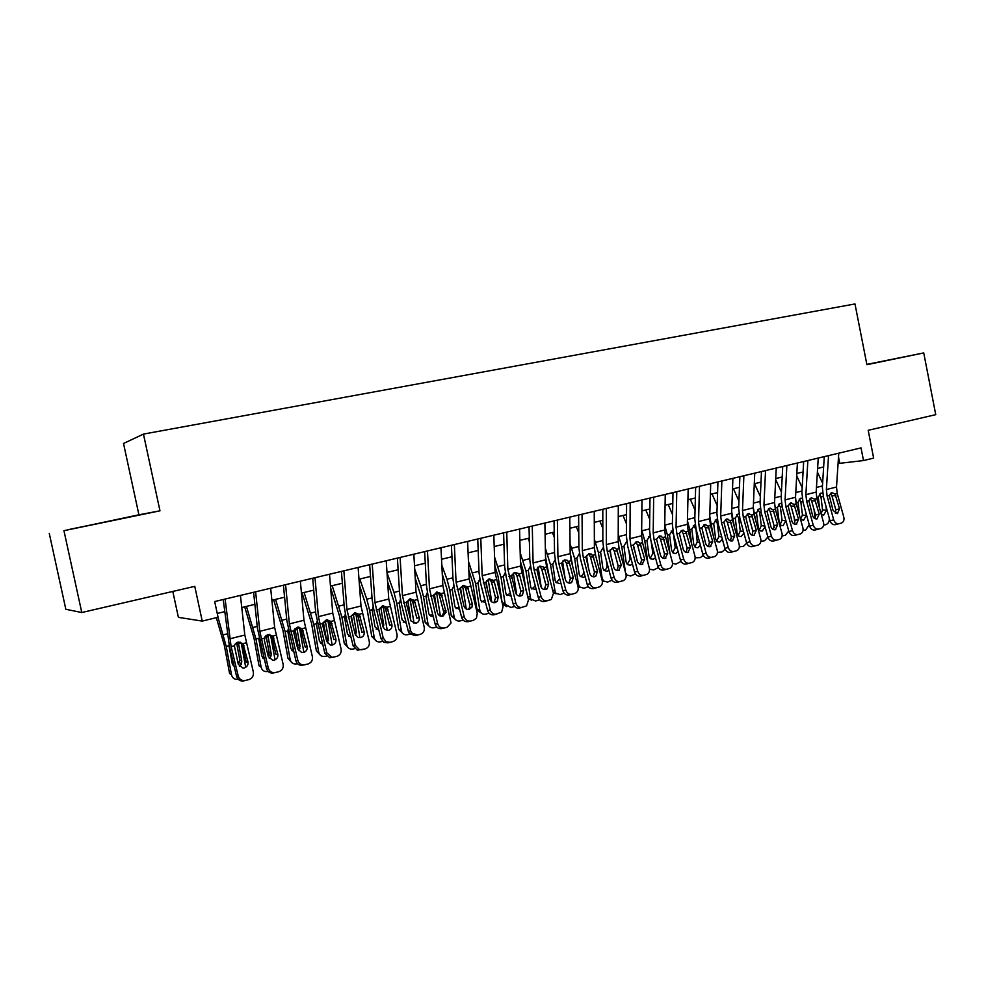 <?xml version="1.0" encoding="UTF-8"?>
<svg xmlns="http://www.w3.org/2000/svg" width="985" height="985" viewBox="0 0 985 985"><rect width="100%" height="100%" fill="white"/><g stroke="black" fill="none" stroke-linecap="round" stroke-linejoin="round"><path stroke-width="1.48" d="M172.806 591.443L178.396 617.349L202.233 621.092L218.054 617.25L214.693 601.539L861.025 447.892L863.513 460.561L873.646 458.111L868.191 430.31L935.75 414.66L923.733 352.925L866.849 364.401M49.25 533.328L65.835 609.284L81.792 612.522L63.939 530.681L159.976 510.821L143.453 434.089L123.519 443.472L138.922 514.798L63.939 530.681M143.453 434.089L854.98 303.946L866.899 364.684L923.733 352.925M202.233 621.092L194.771 586.346L81.792 612.522M838.075 463.504L863.513 460.561M217.242 613.446L224.629 611.673M241.768 607.523L254.881 604.359M271.885 600.259L284.579 597.193M301.447 593.118L313.735 590.15M330.48 586.1L342.374 583.231M358.996 579.217L370.495 576.434M386.994 572.445L398.137 569.761M414.513 565.809L425.286 563.198M441.539 559.271L451.955 556.759M468.097 552.856L478.181 550.43M494.199 546.552L503.951 544.2M519.858 540.359L529.302 538.081M545.087 534.264L554.21 532.06M569.884 528.28L578.712 526.138M594.275 522.382L602.808 520.326M618.272 516.596L626.522 514.601M641.863 510.895L649.841 508.962M665.084 505.28L672.78 503.421M687.924 499.764L695.361 497.967M710.394 494.335L717.585 492.598M732.52 488.991L739.464 487.316M754.288 483.733L760.999 482.121M775.724 478.562L782.201 476.999M796.828 473.465L803.083 471.95M817.612 468.441L823.632 466.988M838.506 456.978L839.725 463.098M866.886 364.585L896.079 358.54L866.862 364.475M159.976 510.821L138.922 514.798M69.75 529.339L132.815 516.3L69.75 529.339M838.764 453.186L836.511 487.021L837.213 493.485L843.813 517.174C844.391 520.031 843.603 521.988 841.461 523.06L835.415 524.636C832.891 524.993 831.081 523.712 830.01 520.794L833.704 519.821C834.775 522.752 836.585 524.045 839.121 523.688M824.285 456.621L822.364 487.403L823.448 497.105L830.01 520.794M828.545 455.612L826.378 489.557L827.104 496.046L833.704 519.821M835.366 513.357L835.834 509.811L831.931 495.75L830.417 493.288M835.046 494.039L839.528 508.802L837.398 513.579L833.064 510.476L829.284 495.492L831.685 492.598L835.046 494.039L837.213 493.485M802.061 472.197L802.96 474.13M814.053 509.59L815.124 518.541M817.39 472.086L822.623 483.204M829.173 517.753L829.284 518.689C829.395 521.705 828.262 523.688 825.873 524.623L823.645 525.202M819.569 508.235L818.289 497.142L820.899 493.128L822.623 493.251M821.121 513.825L822.537 509.824L826.44 510.365L825.922 506.044M826.44 510.365L823.706 515.106L821.318 514.564M823.288 496.514L820.985 496.871L822.537 509.824M820.985 496.871L819.385 494.088M818.239 458.062L816.171 492.106L816.897 498.619L823.522 522.493C824.1 525.362 823.3 527.332 821.133 528.428L815.087 530.004C812.526 530.361 810.704 529.08 809.621 526.138L813.253 525.19C814.336 528.132 816.171 529.425 818.744 529.068M803.674 461.522L801.913 492.488L803.021 502.264L809.621 526.138M807.86 460.524L805.89 494.679L806.629 501.217L813.253 525.19M815.038 518.689L815.555 515.057L811.64 500.885L810.064 498.373M814.693 499.186L819.212 514.059L817.021 518.873C814.964 519.157 813.499 518.11 812.637 515.758L808.845 500.663L811.295 497.733L814.693 499.186L816.897 498.619M797.407 463.012L795.523 497.277L796.274 503.84L802.91 527.898C803.489 530.767 802.689 532.762 800.497 533.87L794.452 535.458C791.854 535.828 790.007 534.523 788.911 531.568L792.494 530.632C793.59 533.599 795.437 534.904 798.047 534.535M782.73 466.496L781.154 497.659L782.299 507.509L788.911 531.568M786.867 465.523L785.082 499.887L785.845 506.475L792.494 530.632M794.39 524.106L794.981 520.375L791.041 506.093L789.416 503.544M794.033 504.406L798.564 519.403L796.336 524.254C794.242 524.549 792.765 523.503 791.891 521.127L788.099 505.896L790.586 502.953L794.033 504.406L796.274 503.84M776.242 468.047L774.555 502.522L775.33 509.122L781.991 533.377C782.57 536.271 781.758 538.278 779.554 539.398L773.496 540.999C770.849 541.368 768.989 540.063 767.894 537.084L771.415 536.16C772.511 539.152 774.382 540.469 777.042 540.088M761.467 471.556L760.075 502.916L761.245 512.828L767.894 537.084M765.542 470.584L763.954 505.17L764.742 511.806L771.415 536.16M773.422 529.598L774.075 525.781L770.122 511.387L768.448 508.789M773.053 509.701L777.608 524.82L775.33 529.721C773.213 530.016 771.711 528.97 770.836 526.569L767.032 511.227L769.556 508.248L773.053 509.701L775.33 509.122M754.744 473.157L753.266 507.841L754.067 514.502L760.74 538.955C761.319 541.848 760.494 543.868 758.278 545.025L752.22 546.626C749.536 546.995 747.64 545.69 746.532 542.686L750.004 541.775C751.099 544.791 753.008 546.109 755.692 545.727M739.87 476.691L738.664 508.248L739.87 518.233L746.532 542.686M743.872 475.743L742.493 510.538L743.306 517.223L750.004 541.775M752.121 535.187L752.848 531.272L748.883 516.768L747.147 514.108M751.752 515.081L756.32 530.324L753.993 535.274C751.838 535.569 750.324 534.523 749.437 532.109L745.633 516.633L748.194 513.628L751.752 515.081L754.067 514.502M781.807 477.085L782.164 477.836M794.132 517.31L794.858 523.257M795.535 499.518L796.212 503.581M796.705 475.829L802.184 487.624M799.623 515.943L798.01 502.264L800.645 498.213L802.184 498.262M809.227 524.722L805.73 529.918L803.046 530.558M800.62 519.329L802.443 514.995L806.284 515.561L805.964 512.902M806.284 515.561L803.514 520.339L800.509 519.181M802.861 501.648L800.842 501.956L802.443 514.995M800.842 501.956L799.167 499.112M773.939 525.288L774.222 527.566M774.542 503.237L775.872 511.08M775.675 479.56L781.437 492.081M780.108 524.673L782.041 520.24L785.833 520.843L783.026 525.658L781.228 525.522L779.221 522.542L777.411 507.46L780.083 503.372L781.437 503.36M788.763 530.989L785.291 535.298L782.139 535.963M785.833 520.843L785.722 519.969M782.127 506.856L780.403 507.115L782.041 520.24M780.403 507.115L778.642 504.234M753.279 507.447L755.249 518.836M754.51 483.684L760.358 496.563M765.111 526.913L762.218 531.063L760.309 530.89L758.351 527.923L756.492 512.742L759.386 508.568M767.894 537.108L764.532 540.765L760.913 541.381M759.275 530.09L761.319 525.571L764.902 526.162M761.073 512.138L759.644 512.348L761.319 525.571M759.644 512.348L757.797 509.417M731.695 511.794L734.342 526.864M733.431 488.769L738.935 501.069M743.946 533.156L741.102 536.542L739.045 536.32L737.162 533.39L735.253 518.098L738.208 513.887M746.692 543.166L743.453 546.318L739.353 546.847M738.122 535.594L740.289 530.989L743.503 531.555M739.686 517.507L738.578 517.667L740.289 530.989M738.578 517.667L736.645 514.687M732.902 478.341L731.633 513.259L732.458 519.957L739.169 544.619C739.735 547.512 738.91 549.544 736.669 550.726L730.599 552.326C727.878 552.72 725.957 551.403 724.849 548.362L728.247 547.475C729.356 550.516 731.276 551.846 734.022 551.452M717.93 481.911L716.92 513.665L718.163 523.712L724.849 548.362M721.857 480.975L720.7 515.992L721.525 522.727L728.247 547.475M730.501 540.851L731.289 536.85L727.312 522.222L725.514 519.526M730.107 520.56L734.699 535.914L732.323 540.913C730.131 541.221 728.592 540.162 727.706 537.724L723.889 522.124L726.499 519.095L730.107 520.56L732.458 519.957M709.742 516.214L713.14 535.212M712.02 493.941L717.178 505.6M722.387 539.275L719.641 542.107L717.449 541.824L715.652 538.943L713.682 523.54L716.698 519.292M725.145 549.211L722.054 551.945L717.449 552.326M716.649 541.184L718.939 536.48L721.771 537.01M717.966 522.961L717.178 523.072L718.939 536.48M717.178 523.072L715.159 520.055M710.714 483.623L709.668 518.75L710.505 525.51L717.24 550.356C717.819 553.262 716.981 555.306 714.728 556.513L708.646 558.126C705.876 558.532 703.93 557.202 702.81 554.149L706.146 553.274C707.267 556.34 709.212 557.67 711.995 557.276M695.644 487.206L694.819 519.157L696.1 529.29L702.81 554.149M699.498 486.294L698.55 521.533L699.412 528.317L706.146 553.274M708.523 546.601L709.385 542.513L705.395 527.763L703.549 525.03M708.129 526.113L712.734 541.602L710.308 546.65C708.092 546.958 706.528 545.887 705.629 543.437L701.8 527.701L704.46 524.636L708.129 526.113L710.505 525.51M687.432 520.733L689.734 529.585L691.642 543.892M690.288 499.198L695.053 510.144M700.458 545.394L697.86 547.759L695.496 547.414L693.797 544.582L691.778 529.068L694.856 524.771M703.253 555.294L700.323 557.67L695.176 557.818M694.819 546.847L697.245 542.07L699.682 542.55M695.903 528.489L697.245 542.07M695.447 528.551L693.341 525.497M688.17 488.979L687.345 524.34L688.207 531.137L694.967 556.205C695.533 559.098 694.696 561.154 692.443 562.398L686.336 564.023C683.516 564.43 681.546 563.1 680.426 560.009L683.701 559.16C684.821 562.25 686.791 563.592 689.623 563.186M672.989 492.586L672.386 524.746L673.703 534.953L680.426 560.009M676.769 491.687L676.055 527.16L676.929 533.993L683.701 559.16M686.2 552.45L687.136 548.276L683.134 533.402L681.238 530.619M685.794 531.752L690.423 547.365L687.936 552.462C685.683 552.782 684.107 551.711 683.208 549.236L679.367 533.377L682.076 530.275L685.794 531.752L688.207 531.137M664.74 525.313L667.448 535.2L669.862 552.93M668.199 504.529L672.57 514.699M678.148 551.526L675.735 553.508L673.198 553.065L671.598 550.307L669.529 534.683L672.681 530.349M681.004 561.425L676.018 564.073L672.533 563.42M672.657 552.61L675.217 547.734L677.249 548.152M673.481 534.116L675.217 547.734M673.371 534.129L671.167 531.026M665.257 494.421L664.666 530.016L665.552 536.862L672.336 562.139C672.903 565.021 672.066 567.101 669.812 568.357L663.668 570.019C660.812 570.426 658.817 569.084 657.684 565.981L660.886 565.144C662.018 568.259 664.013 569.613 666.882 569.195M649.977 498.065L649.571 530.423L650.925 540.703L657.684 565.981M653.671 497.179L653.19 532.885L654.089 539.768L660.886 565.144M663.521 558.384L664.543 554.124L660.516 539.127L658.645 536.357M663.09 537.49L667.744 553.238L665.207 558.384C662.917 558.704 661.317 557.621 660.418 555.134L656.576 539.14L659.322 536.012L663.09 537.49L665.552 536.862M641.678 529.942L644.806 540.913L647.785 562.361M645.778 509.947L649.718 519.255M655.481 557.719L653.252 559.332L650.519 558.79L649.041 556.131L646.923 540.383L649.866 536.062M658.399 567.619L653.547 569.983L649.509 569.121M650.137 558.458L652.846 553.496L654.446 553.853M651.233 541.836L652.846 553.496M650.297 537.995L648.659 536.64M641.974 499.961L641.617 535.778L642.54 542.686L649.337 568.173C649.903 571.041 649.066 573.122 646.825 574.415L640.632 576.102C637.726 576.52 635.707 575.166 634.574 572.039L637.689 571.214C638.834 574.366 640.866 575.72 643.771 575.302M626.583 503.618L626.398 536.197L627.79 546.552L634.574 572.039M630.191 502.769L629.957 538.697L630.88 545.628L637.689 571.214M640.472 564.417L641.567 560.059L637.541 544.939L635.694 542.193M640.028 543.314L644.707 559.197L642.109 564.393C639.782 564.725 638.169 563.629 637.258 561.118L633.404 544.988L636.199 541.836L638.218 541.947L640.028 543.314L642.54 542.686M618.211 534.559L621.794 546.724L625.438 572.334M622.988 515.45L626.472 523.798M633.466 544.668L634.131 549.384M632.419 563.949L630.4 565.267L627.457 564.59L626.128 562.041L623.948 546.183L626.349 542.021M635.411 573.886L630.72 575.991L626.078 574.858M625.61 572.962L626.965 575.08M627.088 575.191L626.14 575.265M627.248 564.393L630.117 559.345L631.262 559.615M628.898 550.701L630.117 559.345M618.297 505.588L618.198 541.639L619.134 548.596L625.955 574.292C626.522 577.136 625.697 579.229 623.48 580.571L617.213 582.283C614.271 582.714 612.227 581.359 611.082 578.195L614.123 577.395C615.28 580.571 617.324 581.938 620.291 581.507M602.795 509.282L602.845 542.07L604.285 552.499L611.082 578.195M606.317 508.445L606.341 544.606L607.289 551.588L614.123 577.395M617.041 570.537L618.223 566.104L614.184 550.849L612.399 548.14M616.598 549.236L621.289 565.255L618.642 570.5C616.278 570.844 614.628 569.749 613.717 567.212L609.85 550.947L612.707 547.746L614.96 547.943L616.598 549.236L619.134 548.596M594.398 548.276L595.765 556.168M594.349 539.164L598.424 552.622L602.094 578.072L603.485 580.978L607.536 582.098L612.042 580.227M599.828 521.04L602.82 528.329M610.183 549.876L611.439 558.618M608.976 570.241L607.191 571.288L604.027 570.45L602.832 568.049L600.604 552.068L602.943 547.931M603.83 581.298L602.34 581.273M603.99 570.413C606.157 569.539 607.166 567.84 607.019 565.292L607.708 565.464M606.255 559.948L607.019 565.292M594.238 511.313L594.386 547.598L595.346 554.604L602.192 580.522C602.758 583.329 601.946 585.422 599.779 586.801L593.426 588.574C590.421 589.018 588.353 587.651 587.195 584.462L590.163 583.686C591.32 586.875 593.401 588.254 596.417 587.811M578.614 515.02L578.897 548.029L580.374 558.544L587.195 584.462M582.049 514.207L582.332 550.615L583.317 557.645L590.163 583.686M593.229 576.767L594.497 572.236L590.434 556.857L588.735 554.198M592.773 555.257L597.489 571.411L595.74 576.299L594.78 576.717C592.367 577.062 590.704 575.954 589.781 573.405L585.915 556.993L588.821 553.767L592.773 555.257L595.346 554.604M570.155 552.437L572.79 566.855M570.056 543.72L574.661 558.606L578.429 584.253L579.623 586.937L583.97 588.304L588.279 586.654M576.311 526.729L578.774 532.823M586.555 555.392L588.439 568.283M585.139 576.607L583.6 577.407L580.19 576.373L579.168 574.156L576.878 558.052L579.143 553.927M580.177 587.491L578.133 587.245M580.35 576.533L580.374 576.533C582.64 575.683 583.699 573.947 583.551 571.337L583.76 571.386M583.305 569.65L583.551 571.337M569.761 517.125L570.18 553.656L571.177 560.724L578.035 586.863C578.589 589.596 577.813 591.677 575.72 593.105L569.231 594.965C566.178 595.42 564.085 594.041 562.928 590.828L565.809 590.064C566.978 593.29 569.084 594.681 572.137 594.226M554.038 520.868L554.567 554.087L556.082 564.676L562.928 590.828M557.375 520.08L557.916 556.722L558.926 563.814L565.809 590.064M569.01 583.095L570.377 578.478L566.301 562.964L564.245 560.059L567.397 560.354L569.502 563.285L573.282 577.666L571.657 582.504L570.512 583.021C568.074 583.379 566.387 582.27 565.452 579.697L561.573 563.137L564.54 559.886L567.397 560.354M545.505 556.87L549.519 578.158M545.345 548.239L550.504 564.7L555.355 592.945L560.009 594.608L564.11 593.155M552.4 532.503L554.296 537.281M562.546 561.105L565.119 578.441M560.884 583.046L559.628 583.625L555.959 582.357L555.121 580.362L552.77 564.134L554.961 560.034M556.143 593.783L553.435 593.142M556.316 582.763L559.726 578.614M544.877 523.047L545.567 559.812L546.589 566.929L553.471 593.302L551.317 599.483L544.631 601.466C541.541 601.921 539.411 600.542 538.241 597.304L541.036 596.565C542.218 599.816 544.348 601.207 547.463 600.739M529.031 526.815L529.819 560.256L531.371 570.931L538.241 597.304M532.269 526.039L533.094 562.928L534.141 570.081L541.036 596.565M547.204 588.771L544.397 589.535L545.85 584.819L541.762 569.17L540.014 566.473L543.092 566.806L544.89 569.527L548.67 584.031L547.204 588.771L545.838 589.449C543.363 589.806 541.652 588.698 540.716 586.1L536.837 569.392L539.842 566.104L543.092 566.806M519.563 529.068L520.536 566.079L528.502 599.853L526.593 605.873L519.624 608.065C516.472 608.545 514.305 607.142 513.136 603.879L515.857 603.165C517.027 606.452 519.206 607.856 522.358 607.376M503.606 532.86L504.64 566.523L506.253 577.272L513.136 603.879M506.746 532.109L507.854 569.244L515.857 603.165M519.354 596.073L520.917 591.271L516.817 575.486L515.426 573.098L518.43 573.455L519.846 575.868L523.651 590.508L522.432 595.038L520.757 595.974C518.233 596.344 516.497 595.223 515.549 592.601L511.671 575.757L514.736 572.42L518.43 573.455M493.817 535.187L495.073 572.445L503.101 606.514L501.624 612.178L494.187 614.788C490.986 615.28 488.794 613.864 487.612 610.577L490.235 609.887C491.416 613.199 493.62 614.603 496.834 614.123M477.737 539.004L479.055 572.888L480.705 583.736L487.612 610.577M480.779 538.29L482.182 575.671L490.235 609.887M493.891 602.721L495.553 597.833L491.441 581.913L489.188 578.86L493.387 580.35L494.384 582.32L498.201 597.095L497.363 601.232L495.233 602.611C492.672 602.992 490.912 601.86 489.964 599.225L486.147 584.413L486.073 582.221L489.2 578.86M467.616 541.418L469.18 578.921L477.257 613.286L476.469 618.124L473.477 620.291L468.306 621.621C465.055 622.126 462.827 620.71 461.633 617.386L464.169 616.721C465.363 620.058 467.592 621.486 470.855 620.981M451.425 545.259L453.014 579.377L454.713 590.298L461.633 617.386M454.356 544.57L456.067 582.209L464.169 616.721M467.998 609.493L469.439 607.807L469.759 604.507L465.634 588.439L463.344 585.361M467.493 586.912L472.308 603.78L472 607.105L469.279 609.37C466.668 609.764 464.883 608.619 463.935 605.947L460.032 588.796L463.221 585.398L467.493 586.912L470.301 586.21M440.96 547.746L442.844 585.509L451.019 623L447.104 627.26L441.982 628.578C438.67 629.083 436.417 627.667 435.222 624.318L437.648 623.677C438.854 627.039 441.12 628.479 444.432 627.962M424.646 551.625L426.517 585.976L428.266 596.984L435.222 624.318M427.465 550.96L429.497 588.858L437.648 623.677M441.649 616.376L443.644 612.965L443.509 611.291L439.187 594.46L437.081 591.985M441.132 593.573L446.106 612.276L442.868 616.241C440.221 616.647 438.411 615.49 437.451 612.805L433.548 595.494L436.786 592.047L441.132 593.573L443.989 592.859M413.835 554.198L416.039 592.219L424.215 627.199C424.769 630.757 423.452 633.133 420.263 634.352L415.202 635.657L409.378 633.54L408.332 631.36L410.659 630.745L411.705 632.949L417.554 635.066M397.398 558.101L399.565 592.687L401.363 603.78L408.332 631.36M400.095 557.461L402.459 595.617L410.659 630.745M419.167 617.533C419.61 620.378 418.563 622.274 416.002 623.234L411.028 621.067L406.645 604.556L406.583 602.303L409.895 598.831L414.303 600.357L419.167 617.533L416.815 618.198L412.666 601.835L410.351 598.732M386.231 560.76L388.755 599.04L396.992 634.34C397.546 637.923 396.192 640.336 392.941 641.567L387.942 642.86L383.904 642.355L380.973 638.539L383.202 637.948L386.132 641.789L390.183 642.294M369.671 564.7L372.145 599.52L373.992 610.7L380.973 638.539M372.231 564.085L374.94 602.5L383.202 637.948M391.895 624.588C392.338 627.457 391.254 629.378 388.656 630.351L384.852 629.575L383.067 626.866L379.213 611.513L379.151 609.235L382.525 605.713L387.006 607.252L391.895 624.588L389.641 625.229L385.492 608.718L383.177 605.603M358.121 567.446L360.99 605.997L369.289 641.604C369.831 645.224 368.452 647.662 365.139 648.918L357.321 650.174L353.135 645.84L355.24 645.286L359.439 649.644L362.332 649.657M341.426 571.411L344.221 606.464L346.129 617.743L353.135 645.84M343.876 570.832L346.929 609.506L355.24 645.286M364.142 631.767C364.573 634.66 363.465 636.605 360.818 637.591L357.961 637.393L355.154 634.094L351.276 618.592L351.239 616.29L354.674 612.732L359.229 614.271L364.142 631.767L362 632.382L357.826 615.723L355.523 612.608M329.495 574.243L332.733 613.064L341.081 648.992C341.623 652.649 340.207 655.124 336.845 656.392L329.753 657.783L324.791 653.264L326.786 652.747L331.773 657.291L333.977 657.143M312.676 578.244L315.803 613.544L324.791 653.264M314.991 577.702L318.414 616.647L326.786 652.747M335.885 639.08C336.316 641.998 335.183 643.968 332.487 644.966L330.246 644.99L326.724 641.444L322.846 625.795L322.981 622.877L326.318 619.873L330.948 621.424L335.885 639.08L333.853 639.659L329.667 622.84L327.389 619.737M300.351 581.175L303.959 620.267L312.356 656.527C312.898 660.221 311.457 662.708 308.022 664.001L301.422 665.429C298.615 665.121 296.78 663.595 295.931 660.837L297.802 660.344C298.664 663.114 300.499 664.653 303.331 664.961L305.116 664.776M283.409 585.201L286.869 620.747L295.931 660.837M285.576 584.684L289.381 623.911L297.802 660.344M307.111 646.517C307.542 649.472 306.384 651.454 303.626 652.476L301.804 652.587L297.79 648.93L293.899 633.133L294.281 629.649L297.445 627.149L302.161 628.701L307.111 646.517L305.202 647.071L301.004 630.092L298.763 627.002M270.666 588.23L274.655 627.593L283.114 664.198C283.655 667.928 282.178 670.44 278.681 671.758L272.439 673.174C269.422 673.001 267.452 671.462 266.541 668.544L268.289 668.089C269.213 671.007 271.183 672.558 274.212 672.743L275.714 672.546M253.588 592.293L257.405 628.085L266.541 668.544M255.62 591.813L259.806 631.311L268.289 668.089M277.807 654.089C278.238 657.081 277.056 659.088 274.249 660.122L272.71 660.27L268.314 656.552L264.411 640.595L265.076 636.655L268.043 634.549L272.845 636.101L277.807 654.089L276.022 654.619L271.823 637.48L269.644 634.426M240.426 595.42L244.822 635.054L253.33 672.004C253.859 675.772 252.345 678.32 248.786 679.65L244.465 680.647C241.276 680.573 239.195 679.01 238.235 675.969L231.118 646.653L234.381 645.828L235.316 643.894L238.099 642.097L242.975 643.648L247.974 661.809C248.392 664.826 247.173 666.857 244.317 667.916L242.987 668.076L238.296 664.309L239.774 659.815L241.781 661.194L238.666 644.301L236.905 644.301L239.774 659.815M223.213 599.52L229.53 647.219L236.609 676.387L238.235 675.969M225.097 599.065L231.118 646.653M247.974 661.809L246.312 662.302L242.101 645.003L239.995 641.986M244.108 680.857L242.815 681.054C239.65 680.98 237.582 679.428 236.609 676.387M234.381 645.828L238.296 664.309M520.412 561.376L522.912 570.032L525.978 590.126M520.178 552.683L525.953 570.894L530.681 599.003L535.655 601.01L539.521 599.754M528.095 538.376L529.376 541.676M538.155 567.003L541.233 587.356M536.222 589.559L531.321 588.402L530.669 586.666L528.255 570.315L530.373 566.252M531.691 600.173L528.231 598.806M531.875 589.079L535.274 585.903M494.852 565.784L498.028 576.299L502.079 602.414L510.907 607.536L514.502 606.44M494.556 557.03L500.996 577.198L505.059 603.436M503.384 544.336L504.012 545.973M513.37 573.061L516.706 594.706M511.141 596.147L506.278 594.509L505.798 593.081L503.323 576.607L505.268 572.642M511.843 578.306L511.584 576.607M506.832 606.662L502.621 604.088L502.079 602.414M507.029 595.494L510.329 593.019M468.811 570.056L472.726 582.664L476.888 608.989L479.781 610.035L480.126 611.266C481.296 613.68 483.155 614.652 485.728 614.16L489.052 613.212M468.441 561.241L475.607 583.6L479.781 610.035M488.166 579.266L491.712 601.872M485.605 602.82L480.828 600.665L480.52 599.606L477.984 582.997L479.72 579.18M487.316 588.968L486.196 581.79M481.554 613.249L477.233 610.22L476.888 608.989M481.751 602.007L484.903 600.087M442.277 574.181L446.993 589.141L451.265 615.674L454.233 617.484C455.316 620.267 457.274 621.4 460.13 620.895L463.135 620.082M441.834 565.304L446.956 579.254L449.788 590.113L454.073 616.758M462.544 585.632L466.287 609.001M459.638 609.567L454.959 606.883L452.201 589.498L453.753 585.841M460.426 587.663L460.167 588.304M462.482 600.271L460.561 588.267M455.833 619.959L451.265 615.674M456.043 608.644L459.022 607.166M415.214 578.084L420.829 595.728L425.212 622.458L427.958 623.776C428.894 626.94 430.938 628.258 434.089 627.753L436.737 627.051M414.697 569.158L420.693 585.779L423.525 596.738L427.921 623.591M436.49 592.133L440.394 616.13M433.215 616.413C430.876 616.585 429.374 615.514 428.697 613.175L425.976 596.122L427.33 592.65M436.712 593.413L433.695 594.915M436.921 610.749L434.483 594.854M437.081 610.811L437.143 611.599M429.657 626.755L425.212 622.458M429.879 615.366L432.674 614.283M387.61 581.729L394.209 602.426L398.703 629.378L401.326 630.548C402.212 633.847 404.306 635.239 407.605 634.722L409.871 634.131M387.019 572.741L393.975 592.428L396.807 603.473L401.326 630.548M409.994 598.806L414.057 623.283M406.312 623.333L402.052 619.848L399.368 603.719L400.452 599.606M410.228 600.099L406.78 601.638M409.871 617.324L410.622 617.632L407.962 601.552M410.622 617.632L409.908 617.46M403.013 633.675L398.703 629.378M403.259 622.212L405.832 621.449M359.427 585.028L367.122 609.247L371.739 636.409L374.251 637.615C375.174 640.952 377.304 642.343 380.653 641.814L382.537 641.321M359.808 579.02L366.777 599.175L369.621 610.331L374.251 637.615M383.054 605.615L387.24 630.486M378.917 630.351L374.989 626.829L372.231 610.565L373.044 606.797M383.276 606.895L379.385 608.471M382.34 623.961L383.707 624.576L380.973 608.361M383.707 624.576L383.276 627.519M375.913 640.706L371.739 636.409M376.171 629.156L378.499 628.676M330.64 587.885L339.566 616.179L344.307 643.562L346.72 644.818C347.643 648.167 349.823 649.571 353.233 649.029L354.711 648.647M332.216 585.681L341.955 617.312L346.72 644.818M355.647 612.682L359.956 637.738M351.042 637.443L347.446 633.934L344.615 617.546L345.292 613.987M355.856 613.815L351.522 615.416M354.292 630.659L356.311 631.644L353.504 615.305M356.311 631.644L355.573 635.19M348.308 647.834L344.307 643.562M348.591 636.224L350.672 635.978M351.349 615.847L353.036 625.61M302.099 592.958L311.519 623.246L316.382 650.839L318.684 652.144C319.645 655.517 321.861 656.933 325.333 656.379L326.38 656.108M304.131 592.465L313.809 624.416L318.684 652.144M327.796 619.996L332.167 645.04M322.649 644.621L319.411 641.161L316.517 624.638L316.985 621.449M327.943 620.846L325.333 621.51L325.555 622.36L323.449 622.458L326.097 637.603L328.436 638.834L325.555 622.36M328.436 638.834L327.34 642.885M320.211 655.087L316.382 650.839M320.507 643.402L322.329 643.34M326.133 639.019L326.097 637.603M273.645 599.828L282.966 630.437L287.965 658.251L290.156 659.593C291.129 663.004 293.395 664.419 296.928 663.853L297.532 663.693M275.554 599.372L285.145 631.644L290.156 659.593M299.44 627.507L303.873 652.415M293.727 651.873L290.883 648.524L287.903 631.865L288.174 629.095M299.538 628.011L295.118 629.612L297.839 644.88L300.068 646.148L297.113 629.538M300.068 646.148L298.59 650.642M291.585 662.437L287.965 658.251M291.917 650.691L293.456 650.765M297.482 647.699L297.839 644.88M295.118 629.612L294.884 628.762M244.674 606.822L253.908 637.751L259.03 665.798L261.111 667.19C262.108 670.625 264.411 672.053 268.019 671.462L268.166 671.425M246.459 606.391L255.965 639.006L261.111 667.19M270.604 635.226L275.061 659.839M267.231 634.832L268.154 636.852L266.27 636.889L269.065 652.279L271.183 653.609L268.154 636.852M271.183 653.609L270.998 656.047L269.287 658.497M264.263 659.211L261.838 656.022L258.698 638.317L255.965 639.006M262.798 658.091L264.029 658.263M268.203 656.059L269.065 652.279M266.27 636.889L265.888 635.707M216.331 617.669L224.309 645.2L229.579 673.481L231.537 674.922C232.485 678.246 234.725 679.699 238.247 679.293M217.98 617.275L226.254 646.505L231.537 674.922M241.251 643.193L245.696 667.325M237.68 642.208L238.666 644.301M241.781 661.194L241.46 664.013L239.417 666.439M234.233 666.586L232.251 663.644L229.025 645.803L226.254 646.505M233.137 665.614L234.048 665.823M236.905 644.301L236.4 642.873M827.104 496.046L829.284 495.492M826.378 489.557L836.511 487.021M835.834 509.811L839.528 508.802M835.908 495.775L831.931 495.75M822.45 485.95L816.454 487.44M818.289 497.142L816.639 497.56M806.629 501.217L808.845 500.663M805.89 494.679L816.171 492.106M815.555 515.057L819.212 514.059M815.568 500.922L811.64 500.885M785.845 506.475L788.099 505.896M785.082 499.887L795.523 497.277M794.981 520.375L798.564 519.403M794.92 506.155L791.041 506.093M764.742 511.806L767.032 511.227M763.954 505.17L774.555 502.522M774.075 525.781L777.608 524.82M773.939 511.474L770.122 511.387M743.306 517.223L745.633 516.633M742.493 510.538L753.266 507.841M752.848 531.272L756.32 530.324M752.651 516.866L748.883 516.768M801.999 491.035L795.782 492.574M798.01 502.264L796.102 502.744M781.228 496.194L774.789 497.794M777.411 507.46L775.478 507.952M760.137 501.439L753.463 503.089M756.492 512.742L754.535 513.234M738.713 506.758L731.806 508.469M735.253 518.098L733.271 518.602M721.525 522.727L723.889 522.124M720.7 515.992L731.633 513.259M731.289 536.85L734.699 535.914M731.005 522.358L727.312 522.222M716.957 512.163L709.816 513.936M713.682 523.54L711.663 524.045M699.412 528.317L701.8 527.701M698.55 521.533L709.668 518.75M709.385 542.513L712.734 541.602M709.04 527.923L705.395 527.763M694.856 517.654L687.456 519.489M691.778 529.068L689.734 529.585M676.929 533.993L679.367 533.377M676.055 527.16L687.345 524.34M687.136 548.276L690.423 547.365M686.705 533.587L683.134 533.402M672.41 523.232L664.752 525.14M669.529 534.683L667.448 535.2M654.089 539.768L656.576 539.14M653.19 532.885L664.666 530.016M664.543 554.124L667.744 553.238M664.025 539.337L660.516 539.127M649.595 528.908L642.035 530.78M646.923 540.383L644.806 540.913M630.88 545.628L633.404 544.988M629.957 538.697L641.617 535.778M641.567 560.059L644.707 559.197M640.964 545.173L637.541 544.939M626.411 534.67L619.023 536.505M623.948 546.183L621.794 546.724M607.289 551.588L609.85 550.947M606.341 544.606L618.198 541.639M618.223 566.104L621.289 565.255M617.533 551.107L614.184 550.849M602.845 540.519L595.63 542.316M600.604 552.068L598.424 552.622M583.317 557.645L585.915 556.993M582.332 550.615L594.386 547.598M594.497 572.236L597.489 571.411M593.721 557.153L590.434 556.857M577.272 583.933L578.429 584.253M578.885 546.478L571.866 548.214M576.878 558.052L574.661 558.606M568.542 561.376L571.177 560.724M558.926 563.814L561.573 563.137M557.916 556.722L570.18 553.656M570.377 578.478L573.282 577.666M569.502 563.285L566.301 562.964M552.622 590.015L554.37 590.544M554.543 552.523L547.709 554.223M552.77 564.134L550.504 564.7M543.917 567.606L546.589 566.929M534.141 570.081L536.837 569.392M533.094 562.928L545.567 559.812M545.85 584.819L548.67 584.031M544.89 569.527L541.762 569.17M518.873 573.935L521.594 573.245M508.925 576.447L511.671 575.757M507.854 569.244L520.536 566.079M520.917 591.271L523.651 590.508M519.846 575.868L516.817 575.486M493.399 580.374L496.169 579.673M483.29 582.923L486.073 582.221M482.182 575.671L495.073 572.445M495.553 597.833L498.201 597.095M494.384 582.32L491.441 581.913M457.2 589.523L460.032 588.796M456.067 582.209L469.18 578.921M469.759 604.507L472.308 603.78M468.491 588.882L465.634 588.439M430.667 596.221L433.548 595.494M429.497 588.858L442.844 585.509M443.509 611.291L445.971 610.601M442.13 595.568L439.384 595.088M414.303 600.357L417.221 599.619M403.653 603.042L406.583 602.303M402.459 595.617L416.039 592.219M415.325 602.352L412.666 601.835M387.006 607.252L389.974 606.501M376.171 609.998L379.151 609.235M374.94 602.5L388.755 599.04M388.041 609.272L385.492 608.718M359.229 614.271L362.246 613.507M348.197 617.066L351.239 616.29M346.929 609.506L360.99 605.997M360.264 616.314L357.826 615.723M330.948 621.424L334.026 620.649M319.719 624.256L322.809 623.48M318.414 616.647L332.733 613.064M331.994 623.468L329.667 622.84M302.161 628.701L305.288 627.901M290.723 631.582L293.875 630.794M289.381 623.911L303.959 620.267M303.22 630.769L301.004 630.092M272.845 636.101L276.022 635.3M261.185 639.043L264.399 638.243M259.806 631.311L274.655 627.593M273.904 638.194L271.823 637.48M242.975 643.648L246.225 642.836M229.69 638.846L244.822 635.054M244.058 645.766L242.101 645.003M527.541 596.171L529.918 596.935M538.278 567.791L537.33 568.025M529.782 558.68L523.146 560.33M528.255 570.315L525.953 570.894M513.53 574.033L512.175 574.378M504.591 564.934L498.176 566.535M503.323 576.607L500.996 577.198M488.351 580.387L486.59 580.83M478.993 571.3L472.788 572.839M477.984 582.997L475.607 583.6M462.753 586.838L460.574 587.392M452.94 577.776L446.956 579.254M452.201 589.498L449.788 590.113M426.431 584.351L420.693 585.779M425.976 596.122L423.525 596.738M399.467 591.062L393.975 592.428M399.307 602.845L396.807 603.473M372.022 597.883L366.777 599.175M372.17 609.69L369.621 610.331M344.097 604.815L339.111 606.058M344.553 616.659L341.955 617.312M315.656 611.882L310.952 613.052M316.444 623.751L313.809 624.416M286.709 619.072L282.289 620.181M287.829 630.966L285.145 631.644M270.616 635.313L267.908 636.002M257.233 626.398L253.096 627.433M240.931 642.799L238.419 643.439M227.203 633.86L223.373 634.82M837.102 513.628L837.718 513.468M816.7 518.935L817.365 518.763M795.991 524.328L796.717 524.131M791.657 502.892L790.967 502.879M774.949 529.795L775.737 529.585M770.713 508.198L769.913 508.186M753.587 535.36L754.436 535.126M749.462 513.591L748.538 513.567M731.867 540.999L732.803 540.753M727.878 519.058L726.807 519.033M709.803 546.737L710.838 546.453M705.962 524.636L704.731 524.586M687.382 552.56L688.527 552.253M683.725 530.299L682.285 530.238M664.579 558.483L665.872 558.138M661.144 536.074L659.457 535.975M641.395 564.504L642.848 564.11M638.218 541.947L636.236 541.824M617.804 570.611L619.479 570.155M614.96 547.943L612.608 547.771M603.485 580.978L602.229 580.645M593.795 576.828L595.74 576.299M591.357 554.075L588.562 553.841M579.623 586.937L577.936 586.457M569.342 583.132L571.657 582.504M555.355 592.945L553.213 592.305M519.698 595.79L522.432 595.038M494.716 601.958L497.363 601.232M493.387 580.35L490.456 579.956M469.439 607.807L472 607.105M467.912 587.516L465.068 587.072M443.644 612.965L446.106 612.276M441.933 594.94L439.187 594.46M409.378 633.54L411.705 632.949M383.904 642.355L386.132 641.789M357.321 650.174L359.439 649.644M329.753 657.783L331.773 657.291M301.422 665.429L303.331 664.961M272.439 673.174L274.212 672.743M242.815 681.054L244.465 680.647M530.681 599.003L528.058 598.166M505.6 605.11L502.621 604.088M480.126 611.266L477.233 610.22M454.233 617.484L451.438 616.401M427.958 623.776L425.249 622.643M382.5 624.625L383.768 625.192M354.6 631.89L356.373 632.752M326.17 639.203L328.448 640.41M297.765 646.886L299.994 648.179M268.88 654.705L270.998 656.047M239.453 662.622L241.46 664.013"/></g></svg>
